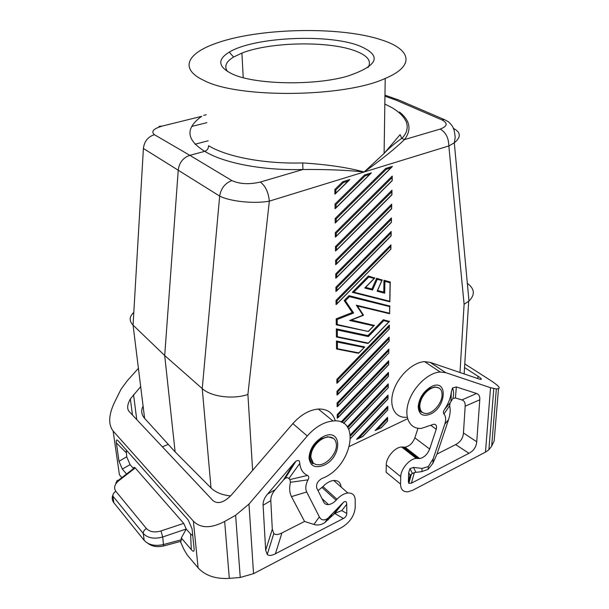 <?xml version="1.0" encoding="UTF-8"?>
<svg xmlns="http://www.w3.org/2000/svg" width="609" height="609" viewBox="0 0 609 609"><rect width="100%" height="100%" fill="white"/><g stroke="black" fill="none" stroke-linecap="round" stroke-linejoin="round"><path stroke-width="0.91" d="M385.215 78.447C344.176 97.6 237.426 98.529 203.726 80.342C179.617 69.076 186.834 53.957 214.102 44.031C256.168 27.9 340.012 25.837 381.706 39.973C410.809 49.184 415.909 65.643 385.215 78.447L384.104 153.43C388.352 148.725 394.236 143.694 401.773 138.342L400.098 134.65L384.104 153.43L364.152 171.974C346.749 170.124 326.34 169.302 302.939 169.508L302.703 162.946C264.321 164.057 226.906 156.886 208.582 145.718C208.514 148.505 207.243 150.377 204.761 151.337C186.11 139.88 185.098 128.21 201.701 116.319L162.375 126.033L158.995 126.39M401.773 138.342L404.483 139.598C395.157 148.604 381.721 159.398 364.152 171.974C347.473 167.467 326.995 164.46 302.703 162.946M208.209 140.77L194.979 144.242M349.292 331.646L348.866 331.821M459.993 372.548L464.104 304.279L468.976 301.021L454.306 142.833L455.22 137.307C454.58 132.153 454.04 129.428 453.591 129.131C453.21 127.03 451.482 124.571 448.414 121.762L444.38 119.592L441.944 119.912C448.064 123.231 447.486 126.291 440.208 129.07C445.773 132.252 448.65 137.87 448.841 145.939L454.306 142.833C461.264 137.063 460.922 132.229 453.286 128.332M468.976 301.021C475.248 294.726 474.7 288.826 467.339 283.322M231.884 180.584C239.725 184.131 249.21 184.618 260.332 182.053C265.448 185.943 268.447 192.299 269.345 201.13C253.557 204.122 229.456 201.214 219.666 196.09C220.953 188.356 225.026 183.187 231.884 180.584L189.841 155.333C183.164 157.67 179.297 162.542 178.254 169.941L164.704 355.527L133.067 325.122L143.404 148.474C144.264 141.402 147.926 136.804 154.404 134.688C150.788 131.559 153.445 128.674 162.375 126.033M230.598 495.916C222.156 495.064 215.632 492.399 211.018 487.931L175.118 451.886L164.704 355.527L202.241 388.595L219.666 196.09L143.404 148.474M367.988 67.629C372.023 61.007 367.524 55.335 354.484 50.623C327.513 40.696 269.635 41.998 241.895 53.097L233.597 57.048C225.916 61.715 223.906 66.548 227.583 71.55M400.547 484.086L386.144 472.264L386.281 464.926L400.752 476.68L400.547 484.086C400.661 489.446 403.112 492.019 407.885 491.813L412.674 490.275L485.48 452.114L488.882 449.8L491.661 446.176L496.343 388.953L490.534 387.705L445.704 372.655L440.147 371.992C428.447 372.586 413.45 386.745 408.593 402.031C403.569 417.325 409.857 429.452 421.481 428.363L433.798 424.229C436.25 424.351 437.056 426.034 436.211 429.276L429.642 449.031C427.427 454.428 424.1 457.603 419.67 458.539L418.611 458.524L403.934 447.128L401.613 446.991L416.29 458.41L418.611 458.524M496.343 388.953L498.505 388.626C500.682 387.986 497.797 385.094 489.857 379.94L464.774 363.9M477.776 378.623L477.951 376.202L464.545 367.57M477.951 376.202C481.765 378.729 482.381 379.742 479.785 379.24L430.16 362.363L445.704 372.655M406.515 417.279C394.929 418.238 388.55 406.157 393.422 391.069C398.119 375.997 412.948 362.127 424.61 361.655L430.16 362.363M479.785 399.801C480.014 396.398 478.948 394.289 476.596 393.49L456.354 386.951L452.54 387.941L451.345 391.876C450.698 397.784 448.422 403.645 444.524 409.454C443.238 411.402 443.048 412.91 443.953 413.991C445.895 416.343 446.169 419.723 444.783 424.138L433.197 458.752L428.294 466.578L422.06 468.397L413.534 467.43L409.994 468.603L408.669 472.63L408.38 481.612L408.837 483.356L411.395 483.181L468.983 453.294C473.695 450.759 476.276 446.915 476.733 441.761L479.785 399.801L465.177 406.188L463.449 432.999C463.023 438.214 460.419 442.081 455.639 444.608L436.988 454.093L432.877 463.365L428.127 469.303L421.908 471.602L422.06 468.397M400.752 476.68C400.699 469.082 409.553 458.699 416.29 458.41M422.281 412.308C420.309 410.946 419.365 408.647 419.434 405.419C420.301 398.096 423.993 392.394 430.502 388.314L434.955 386.943L439.127 388.055M389.737 306.045L349.01 295.669L344.192 300.549L345.372 300.755L349.437 296.636L389.646 306.593L389.593 313.726L357.43 306M344.192 300.549L352.276 312.516L353.639 313.018L345.372 300.755M419.814 405.685C420.081 401.468 421.824 397.373 425.044 393.414C428.355 389.638 431.789 387.568 435.336 387.202C439.858 387.21 442.111 389.874 442.081 395.195C441.906 403.143 433.402 413.252 426.627 413.503C422.151 413.564 419.875 410.961 419.814 405.685M383.754 292.944L383.769 292.114L377.55 290.493M154.404 134.688L189.841 155.333L204.761 151.337C223.663 163.067 262.837 170.71 302.939 169.508L260.332 182.053M352.619 292.396L389.821 301.782L389.745 301.257L353.837 292.168L368.795 276.988L374.162 278.45L364.753 288.011L372.533 290.036L377.268 279.295L381.843 280.536L377.123 291.224L384.713 293.195L384.903 281.366L390.103 282.782L389.745 301.257M390.202 281.975L383.959 280.277L390.194 282.241M390.354 282.287L390.103 282.782M335.315 232.608L392.234 176.077L392.181 180.706L336.153 236.475L335.361 237.114L335.315 232.608L336.335 233.041L392.12 177.615L392.181 180.667M389.334 329.005L337.63 382.718L336.884 383.251L336.846 379.415L337.789 379.81L389.265 326.546L389.212 329.142L337.812 382.368L337.789 379.81M389.212 329.142L389.372 325.084L336.846 379.415M387.819 407.413L387.773 410.078L387.811 406.287L356.562 439.31L362.766 436.562M388.207 387.514L388.245 383.845L347.297 426.863M335.506 251.007L335.46 246.569L336.472 246.995L391.846 191.759L391.785 194.766L335.506 251.007M391.914 194.751L391.96 190.229L335.46 246.569M348.782 180.652L334.912 194.172L334.866 189.452L335.909 189.894L343.347 182.593L348.066 181.132L349.802 179.541L342.738 181.726L334.866 189.452M316.749 442.697L317.502 441.578M381.181 427.838L375.114 430.525L387.598 417.287L387.453 421.032L381.257 427.602L377.344 429.459L387.499 418.695M335.924 291.483L335.886 287.227L391.168 231.473L391.001 235.858L335.924 291.483M391.64 208.636L391.694 204.175L335.605 260.317L336.61 260.743L391.579 205.705L391.518 208.666L336.64 263.667L336.61 260.743M391.671 208.712L336.427 264.078L335.65 264.694L335.605 260.317M337.477 348.736L336.526 348.995L336.442 341.002L364.761 346.978L358.815 352.893L337.477 348.736L337.416 342.075L336.442 341.002M336.876 349.064L358.397 353.25L358.815 352.893M337.005 395.074L336.967 391.29L389.143 337.15L388.984 341.169L337.005 395.074M335.019 204.053L364.525 174.989L371.399 172.857L335.863 208.034L335.064 208.704L335.019 204.053L336.054 204.495L365.126 175.841L369.716 174.418L336.084 207.593L336.054 204.495M389.242 321.385L383.335 319.748L367.935 335.628L336.32 328.875L337.295 329.964L368.346 336.564L383.746 320.677L388.846 321.864L368.293 343.095L337.363 336.716L337.295 329.964M336.731 337.051L367.874 343.461L368.293 343.095M337.363 336.716L336.404 336.983L336.32 328.875M341.961 422.456L388.359 373.835L388.466 372.404L341.055 422.06M374.596 277.993L368.369 276.029L352.314 292.32L353.837 292.168M382.033 280.018L376.651 278.283L371.916 289.031L365.567 287.372M383.959 280.277L383.769 292.114L384.713 293.195M390.864 249.104L336.83 303.998L336.061 304.584L336.023 300.389L337.005 300.808L390.803 246.333L390.75 249.172L337.036 303.602L337.005 300.808M390.894 249.21L390.917 244.833L336.023 300.389M388.869 352.877L337.866 406.226L337.127 406.736L337.089 403.006L338.018 403.386L388.801 350.51L388.755 353.037L338.048 405.876L338.018 403.386M388.755 353.037L388.915 349.064L337.089 403.006M391.427 217.923L335.742 273.875L336.747 274.294L391.313 219.438L391.427 217.923M391.313 219.438L391.381 222.399L336.564 277.575L335.787 278.184L335.742 273.875M391.473 167.429L335.216 223.016L335.163 218.441L385.725 168.427L392.424 166.356L336.229 221.927L336.198 218.875L386.327 169.264L390.795 167.878M337.249 418.238L337.211 414.562L388.687 360.81L388.534 364.745L337.249 418.238M387.986 398.758L388.024 395.142L350.388 434.796M336.579 324.863L368.361 331.502L337.241 324.521L336.275 324.795L336.214 318.834L352.276 312.516M363.474 315.127L357.407 306L356.349 305.231L362.972 315.188L349.65 320.479L373.667 325.868L368.384 331.311M374.086 325.381L351.469 320.029M285.202 476.999L286.26 476.497M349.574 446.359L407.581 418.748M327.627 183.21L448.841 145.939L464.104 304.279M252.621 470.354L247.901 394.465C233.087 399.626 210.958 396.741 202.241 388.595L211.018 487.931M337.926 394.206L337.904 391.678L336.967 391.29M143.1 406.104C140.854 410.519 141.357 414.607 144.615 418.375L175.118 451.886M133.813 312.394C129.237 316.619 128.994 320.867 133.067 325.122L144.615 418.375M336.906 290.485L336.876 287.646L335.886 287.227M358.077 45.332C325.785 33.571 253.352 37.248 229.25 52.13C217.063 59.621 218.014 66.876 232.12 73.902C254.037 84.552 313.445 85.96 347.138 76.277C379.072 65.559 382.718 55.244 358.077 45.332M388.199 387.712L348.683 429.147M336.153 236.475L336.335 233.041M429.337 387.773L429.261 389.044M335.863 208.034L336.084 207.593M370.417 173.953L369.716 174.418M384.378 280.658L384.903 281.366M376.263 430.167L377.344 429.459M385.725 168.427L386.327 169.264M336.427 264.078L336.64 263.667M337.241 324.521L337.188 319.489L336.214 318.834M376.651 278.283L377.268 279.295M371.916 289.031L372.533 290.036M383.335 319.748L383.746 320.677M367.935 335.628L368.346 336.564M333.565 438.45L327.771 436.729L322.313 438.427C314.944 443.002 311.024 449.099 310.529 456.712L313.224 462.947M310.887 457.024C311.328 462.383 314.115 464.971 319.245 464.789C327.254 464.37 336.785 453.34 336.412 444.996C336.084 439.584 333.329 436.927 328.129 437.026C323.897 437.506 319.915 439.835 316.185 444.022C312.661 448.293 310.894 452.624 310.887 457.024M424.519 393.33L423.818 392.843M374.291 325.168L373.667 325.868M351.264 320.106L349.65 320.479M387.667 410.07L362.835 436.333L357.719 438.952M388.428 376.118L343.484 423.293M362.85 436.455L387.773 409.865M388.253 384.979L388.093 387.705M342.738 181.726L343.347 182.593M364.525 174.989L365.126 175.841M388.04 396.269L387.88 398.956L350.639 438.229M336.564 277.575L336.747 274.294M377.519 290.569L377.123 291.224M382.14 279.782L381.843 280.536M389.448 321.171L388.846 321.864M356.844 305.581L362.972 315.188M349.01 295.669L349.437 296.636M365.491 287.448L364.753 288.011M336.83 303.998L337.036 303.602M374.801 277.78L374.162 278.45M391.442 219.111L391.381 222.315M368.369 276.029L368.795 276.988M335.711 193.495L335.909 189.894M338.155 417.401L338.132 414.942L337.211 414.562M389.745 305.787L389.646 306.593M335.163 218.441L336.198 218.875M336.008 222.361L336.229 221.927M140.687 386.616L130.364 398.941C127.311 404.445 126.862 408.593 129.024 411.395L213.043 500.674C217.969 504.412 224.059 502.562 231.306 495.125L292.83 423.613L307.279 435.975C315.34 426.939 323.912 421.938 332.986 420.971C361.83 417.728 351.538 467.781 322.1 478.392C317.685 480.981 315.896 484.201 316.749 488.045L323.798 502.25C324.719 503.978 326.295 504.754 328.525 504.572C331.167 504.229 333.694 502.783 336.107 500.225L336.998 499.258L322.93 486.568L318.043 490.648M168.267 444.357L162.397 446.861M121.853 477.646L119.402 474.754L113.129 431.02C108.212 424.618 108.592 415.231 114.271 402.861L120.978 389.326L127.395 380.595L138.418 368.3M180.355 541.462L183.948 549.463L187.283 555.065L198.108 567.87C205.248 575.65 215.647 579.151 229.304 578.39L240.251 577.461L253.55 573.663L341.763 527.432C349.931 522.393 354.408 515.739 355.207 507.48L355.207 499.966C354.978 495.132 352.535 492.803 347.876 492.993C344.131 493.465 340.507 495.551 336.998 499.258M113.129 431.02L193.373 521.137C200.627 528.452 211.057 528.559 224.66 521.456L235.614 515.29L240.251 577.461M126.543 474.015L122.325 469.082L130.082 464.637L133.538 468.603M163.646 545.969L180.98 541.294L181.299 537.983L191.295 549.653C193.441 552.112 194.37 551.731 194.081 548.519L192.071 528.901L188.189 519.957L118.367 441.068C116.623 439.158 115.969 439.759 116.38 442.88L119.006 461.295L122.325 469.082M115.839 482.891L116.837 481.529C116.837 480.227 117.507 479.93 118.846 480.646C114.53 484.307 113.533 487.87 115.855 491.326C113.784 492.582 112.787 494.165 112.863 496.069L143.267 533.507C147.713 538.12 154.206 539.285 162.725 536.986L186.232 529.015L190.609 534.04L192.756 535.577M126.276 450.005L126.725 456.796L130.082 464.637M118.846 480.646L135.221 467.963C134.246 466.958 133.752 467.118 133.729 468.45L118.313 480.387M135.221 467.963L183.72 523.382L186.232 529.015M186.156 529.145L181.299 537.983M147.903 543.342C151.976 546.494 157.206 547.377 163.593 545.984L162.725 536.986L160.982 530.949C154.617 532.761 149.761 531.954 146.411 528.528C144.272 529.883 143.222 531.543 143.267 533.507L144.181 540.358L113.86 502.752C112.064 500.423 111.736 497.858 112.886 495.048M310.491 450.531L312.105 449.564M320.441 439.553L321.11 437.78M311.275 464.203L313.338 463.046M335.315 420.918C332.94 412.773 327.269 408.806 318.286 409.042C309.265 409.903 300.777 414.759 292.83 423.613M341.055 486.972C340.606 482.503 338.155 480.341 333.709 480.486C329.987 480.912 326.394 482.937 322.93 486.568M270.807 500.651C270.647 497.005 272.116 493.343 275.215 489.674L283.467 480.006L293.744 463.419L295.89 461.279C298.524 459.765 299.811 460.48 299.765 463.419C300.382 469.311 302.955 473.322 307.484 475.439C308.969 476.169 309.151 477.631 308.025 479.831C305.604 484.597 305.162 488.654 306.692 491.981L319.344 516.858C321.225 520.39 324.087 520.855 327.924 518.244L343.446 502.311C345.577 500.765 346.673 501.428 346.727 504.298L346.772 513.463L341.809 510.57L334.828 513.326L324.688 522.697C321.103 524.966 317.502 525.544 313.901 524.44L304.561 521.441L281.921 532.959C278.161 534.854 275.466 535.037 273.822 533.507L272.299 529.236L270.807 500.651L263.096 505.219L265.669 550.239L267.229 554.456C268.896 555.941 271.622 555.712 275.42 553.756L343.4 518.472C345.615 517.285 346.742 515.61 346.772 513.463M293.744 463.419L267.557 494.066C264.405 497.797 262.921 501.519 263.096 505.219M235.614 515.29L248.974 504.077L307.279 435.975M306.692 491.981L291.467 496.609L304.561 521.441M308.025 479.831L290.463 482.282C289.146 487.946 289.481 492.727 291.467 496.609M307.484 475.439L289.899 479.549L290.463 482.282M289.899 479.549L288.894 478.552L299.765 463.419M283.467 480.006L285.141 478.43C286.793 477.448 288.042 477.486 288.894 478.552M421.908 471.602L414.364 472.538L411.425 474.076L410.093 475.5L408.38 481.612M443.953 413.991L449.632 405.769L450.15 402.815L452.89 398.461L455.418 397.936L461.881 399.938C464.279 400.722 465.375 402.808 465.177 406.188M436.988 454.093L448.513 419.715C450.241 414.485 450.614 409.842 449.632 405.769M444.524 409.454L450.15 402.815M451.345 391.876L450.995 401.072M491.661 446.176L494.173 440.817L498.505 388.626M386.281 464.926C386.152 457.397 394.891 447.204 401.613 446.991M417.98 428.272L414.858 437.841C412.696 443.169 409.4 446.275 404.985 447.158L403.934 447.128M360.695 322.96L360.695 322.108M360.734 311.427L360.734 311.001M206.87 122.645L191.805 126.436M440.208 129.07L404.483 139.598C411.829 129.747 410.161 120.552 399.474 112.026M368.186 324.643L368.194 323.79M363.337 347.29L363.345 346.437M363.398 335.513L363.398 334.661M430.898 425.394L436.211 429.276M430.418 414.097C422.768 416.998 418.695 414.447 418.2 406.447C419.312 397.624 423.795 390.963 431.644 386.487C448.064 378.402 446.458 407.124 430.418 414.097M485.48 452.114L490.534 387.705M384.949 96.207L396.056 100.15L441.944 119.912M358.823 438.229L387.712 407.703M247.901 394.465L269.345 201.13L327.261 183.317M336.503 249.956L336.472 246.995M337.904 391.678L389.029 338.604M392.059 180.667L336.366 236.048M348.066 181.132L335.94 193.045M365.933 300.724L365.94 299.872M365.986 288.331L365.994 287.486M355.428 298.121L355.42 297.261M388.359 373.835L388.314 376.301M389.516 313.216L356.349 305.231M337.188 319.489L353.639 313.018M350.533 435.968L387.925 396.558M347.823 427.64L388.139 385.276M336.876 287.646L391.054 232.988M337.416 342.075L364.091 347.442M338.132 414.942L388.58 362.248M391.26 222.361L336.769 277.171M136.759 419.609L133.546 394.617M198.108 567.87L193.373 521.137M115.268 504.503L113.86 502.752L112.863 496.069M181.49 539.703L163.646 544.515C155.097 546.41 148.611 545.025 144.181 540.358M119.006 461.295L126.725 456.796M126.162 452.67L116.38 442.88M115.855 491.326L146.411 528.528M191.295 549.653L190.609 534.04M160.982 530.949L183.72 523.382M323.478 436.493C314.526 441.54 309.715 448.681 309.029 457.899C310.202 466.159 315.196 468.587 324.018 465.185C342.418 457.131 342.273 427.29 323.478 436.493M248.974 504.077L253.55 573.663M341.52 504.123L333.344 514.575M328.053 519.934L331.897 514.651M319.344 516.858L313.901 524.44M275.215 489.674L267.557 494.066M346.727 504.298L341.809 510.57M265.669 550.239L272.299 529.236M275.42 553.756L281.921 532.959M343.4 518.472L334.691 513.425M229.304 578.39L224.66 521.456M336.107 500.225L322.054 487.52M410.093 475.5L408.669 472.63M414.364 472.538L411.395 483.181M455.639 444.608L468.983 453.294M456.354 386.951L455.418 397.936M476.596 393.49L461.881 399.938M444.783 424.138L448.513 419.715M433.197 458.752L432.877 463.365M463.449 432.999L476.733 441.761M415.818 472.234L413.534 467.43M414.858 437.841L429.642 449.031M417.827 458.432L403.15 447.029M243.242 77.693L241.895 53.097M424.61 361.655L440.147 371.992M422.486 412.468C414.584 411.151 421.025 391.595 430.502 388.314M464.142 373.964L468.694 301.265M435.336 387.202L434.955 386.943M389.859 301.447L390.224 282.637M384.964 95.149L398.309 99.868M444.38 119.592L398.423 99.868M233.597 57.048L229.25 52.13M388.222 387.712L348.729 429.246M401.765 138.334C403.089 137.253 404.46 135.457 405.868 132.952C407.444 129.314 407.611 125.682 406.348 122.051C403.995 116.738 399.215 111.949 391.998 107.671L384.835 104.017M206.276 114.72L203.657 115.367M387.575 421.04L381.28 427.724M388.694 361.952L388.641 364.761L337.98 417.736M351.073 320.205L374.322 325.434M389.151 338.307L389.098 341.192L337.751 394.548M391.945 194.819L336.29 250.383M388.473 373.545L388.42 376.316L343.575 423.354M391.153 235.904L336.701 290.881M382.01 280.406L377.283 291.094M336.807 341.344L364.761 346.978M376.986 278.648L382.239 280.079M383.601 320.068L389.486 321.438M373.972 325.724L368.361 331.502M365.423 287.608L372.244 289.382M374.482 278.305L365.08 287.867M388.002 398.971L350.639 438.373M389.143 321.719L368.27 343.286M349.284 296.012L389.897 306.083M389.631 313.407L389.76 306.449M364.395 347.29L358.792 353.083M377.519 290.759L384.18 292.487M336.693 329.225L368.186 335.947M363.459 315.264L350.83 320.281M391.123 235.896L391.184 232.661M387.613 418.413L387.56 421.04M368.651 276.379L374.817 278.054M314.077 463.632C305.299 461.896 311.648 442.355 322.313 438.427M324.688 522.697L327.924 518.244M295.89 461.279L285.141 478.43M343.446 502.311L334.828 513.326M267.229 554.456L273.822 533.507M318.286 409.042L332.986 420.971M132.473 415.056L130.364 398.941M321.963 498.558L328.525 504.572M333.709 480.486L347.876 492.993M411.425 474.076L408.837 483.356M452.54 387.941C453.789 391.107 453.911 394.617 452.89 398.461M428.127 469.303L428.294 466.578M412.354 473.444L409.994 468.603M404.985 447.158L419.67 458.539M488.882 449.8L493.8 388.664"/></g></svg>
